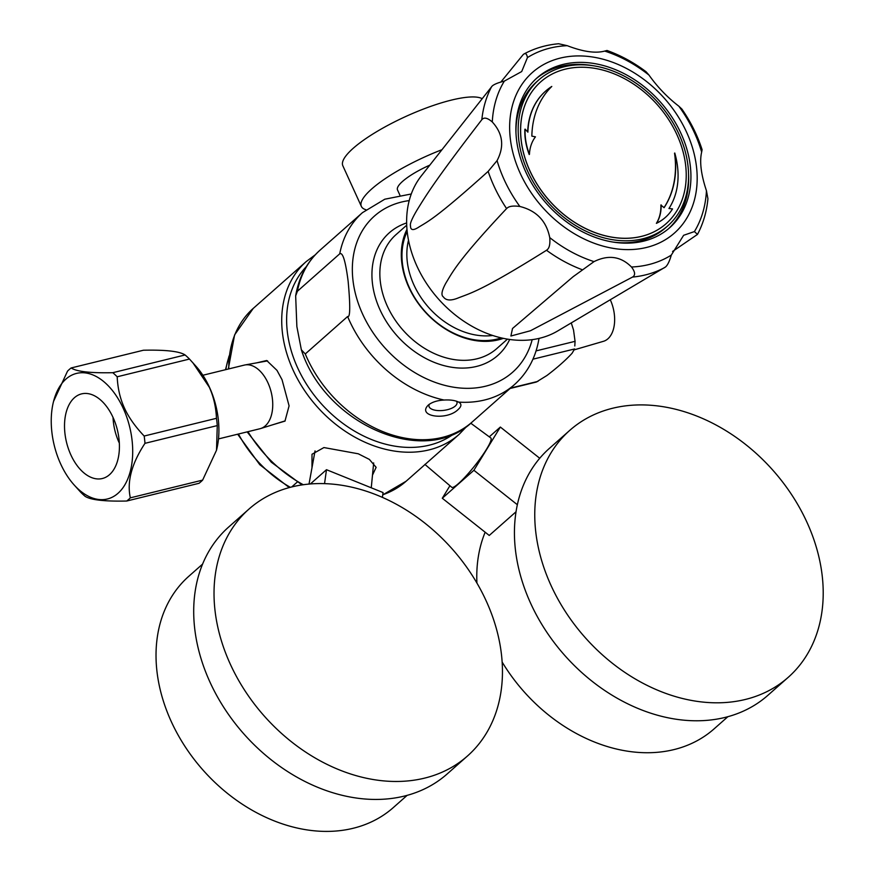 <?xml version="1.0" encoding="UTF-8"?>
<svg xmlns="http://www.w3.org/2000/svg" width="875" height="875" viewBox="0 0 875 875"><rect width="100%" height="100%" fill="white"/><g stroke="black" fill="none" stroke-linecap="round" stroke-linejoin="round"><path stroke-width="1.31" d="M271.972 424.998L284.966 421.116L289.089 405.858L282.034 379.695L276.97 370.355L266.689 360.511L256.834 362.819M372.488 475.125L376.13 467.348L369.381 459.419L358.291 453.797L323.925 447.562L312.003 454.245L311.981 467.764M228.78 368.911A115.369 87.992 -131.5 0 1 253.258 308.394L306.217 261.57A115.369 87.992 48.5 0 0 303.45 388.861A115.369 87.992 48.5 0 0 429.078 449.892A115.369 87.992 48.5 0 0 459.058 434.416L422.986 466.309M291.725 486.948L297.183 482.125M297.391 291.255L295.662 295.892L296.866 326.55L301.361 349.803L305.277 353.959L347.616 316.52C350.241 317.942 350.416 306.184 348.13 281.225C344.52 253.105 341.294 253.006 339.73 253.816L297.391 291.255A114.756 87.522 -131.5 0 1 320.119 250.086C306.95 261.975 298.791 277.244 295.662 295.892M539 338.406L538.945 338.789C535.806 357.438 527.658 372.706 514.489 384.584L472.15 422.023A114.756 87.522 -131.5 0 1 305.277 353.959M347.616 316.52A114.756 87.522 48.5 0 0 444.095 400.039C450.286 399.689 455.12 400.378 458.62 402.106A114.756 87.522 48.5 0 0 514.489 384.584M503.366 338.352A76.048 58.002 -131.5 0 1 401.855 263.298A76.048 58.002 -131.5 0 1 406.984 229.348M503.147 338.308A75.928 57.903 -131.5 0 1 476.372 340.627A75.928 57.903 -131.5 0 1 414.684 297.959A75.928 57.903 -131.5 0 1 406.995 229.578M501.222 337.881A74.495 56.82 -131.5 0 1 475.519 339.959A74.495 56.82 -131.5 0 1 402.511 264.108A74.495 56.82 -131.5 0 1 407.192 231.536M492.734 335.486A71.652 54.644 -131.5 0 1 407.356 262.347A71.652 54.644 -131.5 0 1 408.516 240.264M444.095 400.039C437.281 400.422 432.031 402.084 428.345 405.037C416.413 416.587 447.027 421.094 458.369 409.292C461.65 406.241 461.738 403.845 458.62 402.106L458.927 402.27M456.466 401.177A14.153 6.103 -7.2 0 1 457.034 402.555A14.153 6.103 -7.2 0 1 455.262 406.066A14.153 6.103 -7.2 0 1 439.819 410.627A14.153 6.103 -7.2 0 1 428.947 406.087A14.153 6.103 -7.2 0 1 429.352 404.206M531.847 136.117A104.803 79.931 -131.5 0 1 551.786 86.45A83.989 64.05 48.5 0 0 545.705 91.033A83.989 64.05 48.5 0 0 527.898 132.158L525.098 129.128A63.328 48.3 48.5 0 0 529.441 154.339A44.713 34.103 -131.5 0 1 535.445 136.839L531.847 136.117M675.248 131.173A94.664 72.198 48.5 0 0 540.717 81.845A94.664 72.198 48.5 0 0 531.595 174.344A94.664 72.198 48.5 0 0 666.127 223.672A94.664 72.198 48.5 0 0 675.248 131.173M527.691 131.928A83.989 64.05 -131.5 0 1 545.486 91.23A83.989 64.05 -131.5 0 1 545.595 91.131M529.441 154.339L529.222 154.536A63.328 48.3 -131.5 0 1 524.88 129.325L525.098 129.128M674.767 153.016A104.803 79.931 -131.5 0 1 664.092 207.692L660.888 205.056A44.713 34.103 -131.5 0 1 656.381 223.355L656.611 223.158A63.328 48.3 48.5 0 0 665.448 217.35A63.328 48.3 48.5 0 0 672.525 208.917L668.959 208.502A83.989 64.05 48.5 0 0 674.767 153.016L674.548 153.213A104.803 79.931 -131.5 0 1 664.038 207.638M665.339 217.448A63.328 48.3 -131.5 0 1 665.23 217.547A63.328 48.3 -131.5 0 1 656.381 223.355M540.717 81.845L540.673 81.889A94.664 72.198 48.5 0 0 540.673 81.889A94.664 72.198 48.5 0 0 531.552 174.387A94.664 72.198 -131.5 0 0 666.083 223.716A94.664 72.198 -131.5 0 0 666.105 223.694M560.973 67.648A97.388 74.277 48.5 0 0 538.858 79.844A97.388 74.277 48.5 0 0 537.666 189.022A97.388 74.277 48.5 0 0 645.772 237.956A97.388 74.277 48.5 0 0 667.887 225.761A97.388 74.277 48.5 0 0 669.08 116.583A97.388 74.277 48.5 0 0 560.973 67.648M667.887 225.761L665.667 227.73A97.388 74.277 -131.5 0 1 643.552 239.914A97.388 74.277 -131.5 0 1 612.708 242.025M515.966 132.617A97.388 74.277 -131.5 0 1 536.637 81.812L538.858 79.844M593.097 65.723A100.045 76.311 48.5 0 0 536.014 78.837M668.544 228.703A100.045 76.311 48.5 0 0 688.538 173.655M527.494 175.58A100.045 76.311 -131.5 0 1 537.13 77.82A100.045 76.311 -131.5 0 1 679.328 129.959A100.045 76.311 -131.5 0 1 669.692 227.719A100.045 76.311 -131.5 0 1 527.494 175.58M684.742 128.33A107.188 81.747 48.5 0 0 556.752 59.052A107.188 81.747 48.5 0 0 522.08 177.209A107.188 81.747 48.5 0 0 650.07 246.488A107.188 81.747 48.5 0 0 684.742 128.33M697.484 234.412C703.227 223.595 706.705 211.706 707.93 198.756L706.442 190.728C701.039 174.497 699.442 161.612 701.652 152.086L702.1 149.68C697.506 135.439 690.769 121.909 681.888 109.069L678.869 106.225C667.461 97.442 657.497 87.062 648.988 75.086L646.078 71.761C633.773 62.486 620.747 55.398 606.998 50.477L604.723 51.078C595.514 53.55 583.023 51.756 567.252 45.686L558.655 43.75C546.098 44.866 534.538 48.278 523.983 53.987L523.228 54.534C525.372 52.675 526.772 53.692 527.439 57.597L521.697 71.553L504.328 81.112C498.334 82.6 494.309 84.219 492.253 85.958L420.875 176.455A104.267 79.527 -131.5 0 0 418.731 269.894A104.267 79.527 -131.5 0 0 557.572 331.034L665.58 266.93C667.68 265.048 669.583 261.1 671.3 255.095L683.627 235.298L694.411 231.58L697.484 234.412L672.558 251.464M492.286 121.964C502.895 133.602 504.492 146.486 497.077 160.606L488.152 171.38C435.586 218.652 427.656 221.605 418.961 226.997C413.262 230.759 410.441 230.355 410.495 225.794C409.73 223.803 412.103 218.225 417.627 209.048C425.491 196.514 432.688 183.52 481.819 119.689L482.431 119.077C484.564 117.195 487.856 118.158 492.286 121.964A122.566 93.472 -131.5 0 1 504.328 81.112M632.516 277.08L530.436 330.761L510.902 336.011L512.52 328.486L572.994 276.806L594.016 261.614C608.42 254.537 620.911 256.342 631.488 267.006C634.9 271.48 635.491 274.652 633.248 276.544L632.516 277.08A128.57 98.055 48.5 0 0 664.825 267.477M546.514 250.272C482.606 290.325 470.794 293.081 458.817 297.708C451.117 300.945 445.988 300.694 443.417 296.931C440.869 295.269 441.722 290.609 445.966 282.931C452.441 272.497 456.969 261.384 506.581 208.578L507.227 208.02C509.348 206.128 513.559 205.614 519.859 206.467C536.473 210.645 546.438 221.025 549.741 237.606C550.277 243.917 549.423 247.964 547.181 249.736L546.514 250.272A128.57 98.055 48.5 0 0 582.389 269.784M500.806 82.108L523.228 54.534M661.117 204.859A44.713 34.103 -131.5 0 1 656.611 223.158M73.839 484.619A64.662 38.828 -103.8 0 0 123.911 486.358A64.662 38.828 -103.8 0 0 123.298 408.494A64.662 38.828 -103.8 0 0 84.689 372.848A64.662 38.828 -103.8 0 0 53.484 401.658A64.662 38.828 -103.8 0 0 60.637 463.903A64.662 38.828 -103.8 0 0 73.839 484.619L80.675 492.198A73.62 44.198 -103.8 0 0 85.072 496.289C90.541 499.931 104.431 501.517 126.722 501.025A73.62 44.198 -103.8 0 0 130.331 497.842C126.798 481.731 131.677 463.564 144.977 443.33A73.62 44.198 -103.8 0 0 144.178 436.034C135.166 426.573 128.57 417.211 124.403 407.958C120.127 398.661 117.72 388.27 117.184 376.786A73.62 44.198 -103.8 0 0 112.788 372.695C90.486 373.177 76.606 371.602 71.138 367.959L143.434 350.23C165.725 349.738 179.605 351.323 185.084 354.966A73.62 44.198 76.2 0 1 189.481 359.056L196.317 366.636A64.662 38.828 76.2 0 1 209.508 387.352A64.662 38.828 76.2 0 1 216.661 449.586A64.662 38.828 76.2 0 1 216.584 449.914M192.85 362.731L209.256 387.144C213.533 396.441 215.939 406.831 216.475 418.305A73.62 44.198 76.2 0 1 217.273 425.589L216.508 450.231L202.628 480.112A73.62 44.198 76.2 0 1 199.019 483.295L126.722 501.025M113.083 417.528A43.575 26.163 76.2 0 1 102.353 478.516A43.575 26.163 76.2 0 1 70.853 454.869A43.575 26.163 76.2 0 1 81.594 393.881A43.575 26.163 76.2 0 1 113.083 417.528M71.138 367.959A73.62 44.198 -103.8 0 0 67.528 371.142L53.572 401.341M185.084 354.966L112.788 372.695M117.184 376.786L189.481 359.056M216.475 418.305L144.178 436.034M144.977 443.33L217.273 425.589M202.628 480.112L130.331 497.842M113.039 417.441A41.278 24.784 -103.8 0 0 118.989 442.356A41.278 24.784 -103.8 0 0 119.328 443.078M218.498 438.911L259.908 428.75A32.769 19.677 -103.8 0 0 260.619 428.553A32.769 19.677 -103.8 0 0 267.98 382.889A32.769 19.677 -103.8 0 0 245.022 364.952A32.769 19.677 -103.8 0 0 244.3 365.105L202.88 375.255M382.397 497.372L383.064 492.57L326.484 469.7L310.363 483.963M407.127 795.364L393.323 807.57A154.372 117.731 -131.5 0 1 235.725 799.684A154.372 117.731 -131.5 0 1 157.216 637.798A154.372 117.731 -131.5 0 1 188.803 576.286L202.606 564.08M326.484 469.7L324.548 483.634M467.447 756.022L447.125 773.992A164.85 125.727 -131.5 0 1 278.83 765.57A164.85 125.727 -131.5 0 1 194.972 592.692A164.85 125.727 -131.5 0 1 228.714 526.991L249.036 509.02A164.85 125.727 48.5 0 0 215.294 574.722A164.85 125.727 48.5 0 0 299.152 747.6A164.85 125.727 48.5 0 0 467.447 756.022A164.85 125.727 48.5 0 0 501.189 690.32A164.85 125.727 48.5 0 0 417.331 517.442A164.85 125.727 48.5 0 0 249.036 509.02M470.783 423.216L490.831 437.981A31.456 4.638 128.4 0 1 481.392 456.958A31.456 4.638 128.4 0 1 458.566 483.492A31.456 4.638 128.4 0 1 451.763 487.287L424.889 464.406M489.278 436.844L500.347 427.055L473.9 470.291L442.291 498.247L449.936 485.734M539.733 458.27L500.347 427.055M727.869 716.702L714.066 728.897A154.372 117.731 -131.5 0 1 549.238 715.553A154.372 117.731 -131.5 0 1 502.13 662.025M476.93 583.067A154.372 117.731 -131.5 0 1 485.155 532.219M516.064 511.744L489.245 535.456L442.291 498.247M473.9 470.291L517.366 504.733M788.189 677.359L767.867 695.33A164.85 125.727 -131.5 0 1 591.839 681.067A164.85 125.727 -131.5 0 1 549.456 448.328L569.778 430.358A164.85 125.727 48.5 0 0 612.161 663.097A164.85 125.727 48.5 0 0 788.189 677.359A164.85 125.727 48.5 0 0 745.806 444.62A164.85 125.727 48.5 0 0 569.778 430.358M571.277 322.919L573.541 330.061L575.061 341.337L536.069 350.897M532.941 359.188L574.591 348.972L572.086 353.259C565.709 360.172 557.331 367.587 546.93 375.495L536.342 382.047L510.092 388.478M574.798 345.975L575.072 341.053L574.798 345.975M399.886 195.125L397.512 189.93A38.161 9.177 -24.5 0 1 429.505 165.266M441.372 149.931A77.886 18.725 155.5 0 0 361.364 206.402A77.886 18.725 155.5 0 0 365.947 209.759M361.364 206.402L342.836 165.758A77.886 18.725 -24.5 0 1 375.769 132.223A77.886 18.725 -24.5 0 1 451.445 100.089A77.886 18.725 -24.5 0 1 482.059 98.634M610.302 299.819A29.684 17.817 76.2 0 1 610.334 299.884A29.684 17.817 76.2 0 1 603.466 341.305L574.339 349.814M303.275 484.728A115.369 87.992 -131.5 0 1 247.975 431.681M382.736 494.889L406.109 481.239A115.369 87.992 -131.5 0 1 382.758 494.769M290.336 487.298A103.72 79.1 -131.5 0 1 238.459 434.011M225.837 369.633A103.72 79.1 -131.5 0 1 228.998 356.77M306.283 266.656A111.759 85.236 48.5 0 0 309.728 389.091A111.759 85.236 48.5 0 0 429.373 445.156A111.759 85.236 48.5 0 0 454.027 433.727M411.283 193.977L384.792 199.205L362.458 212.658A114.756 87.522 48.5 0 0 339.73 253.816M409.216 200.594A104.267 79.527 48.5 0 0 353.095 281.291A104.267 79.527 48.5 0 0 438.561 383.545A104.267 79.527 48.5 0 0 532.186 339.653M509.688 339.467A81.878 62.442 -131.5 0 1 434.098 362.316A81.878 62.442 -131.5 0 1 372.531 284.047A81.878 62.442 -131.5 0 1 406.645 222.939M507.467 339.128L496.748 348.6A76.048 58.002 -131.5 0 1 427.273 349.956A76.048 58.002 -131.5 0 1 380.406 282.275A76.048 58.002 -131.5 0 1 395.992 234.664L406.711 225.181M604.723 51.078A122.566 93.472 -131.5 0 1 648.988 75.086M527.439 57.597A122.566 93.472 -131.5 0 1 567.252 45.686M519.859 206.467A122.566 93.472 -131.5 0 1 506.373 184.297A122.566 93.472 -131.5 0 1 497.077 160.606M678.869 106.225A122.566 93.472 -131.5 0 1 692.366 128.395A122.566 93.472 -131.5 0 1 701.652 152.086M488.152 171.38A128.57 98.055 48.5 0 0 496.169 190.662A128.57 98.055 48.5 0 0 506.581 208.578M491.641 86.603A128.57 98.055 48.5 0 0 481.819 119.689M594.016 261.614A122.566 93.472 -131.5 0 1 549.741 237.606M671.3 255.095A122.566 93.472 -131.5 0 1 631.488 267.006M706.442 190.728A122.566 93.472 -131.5 0 1 694.411 231.58M537.95 381.369L510.519 388.095M315.284 254.789L306.217 261.57M466.9 426.245L459.058 434.416M406.109 481.239L422.964 466.342M302.05 484.914L271.294 462.197L247.133 431.878M228.309 369.02L234.598 334.895L253.258 308.394M289.286 487.583L259.777 464.691L237.65 434.208M225.498 369.709L229.097 355.928M472.15 422.023C424.134 468.256 324.712 423.664 301.361 349.803M362.458 212.658L320.119 250.086M572.994 276.806L574.077 275.986M216.661 449.586L216.508 450.231M53.484 401.658L53.648 401.023M267.597 360.883L245.022 364.952M285.173 420.875L260.619 428.553M373.669 462.919L371.262 487.802M315.044 450.898L309.017 484.072"/></g></svg>
